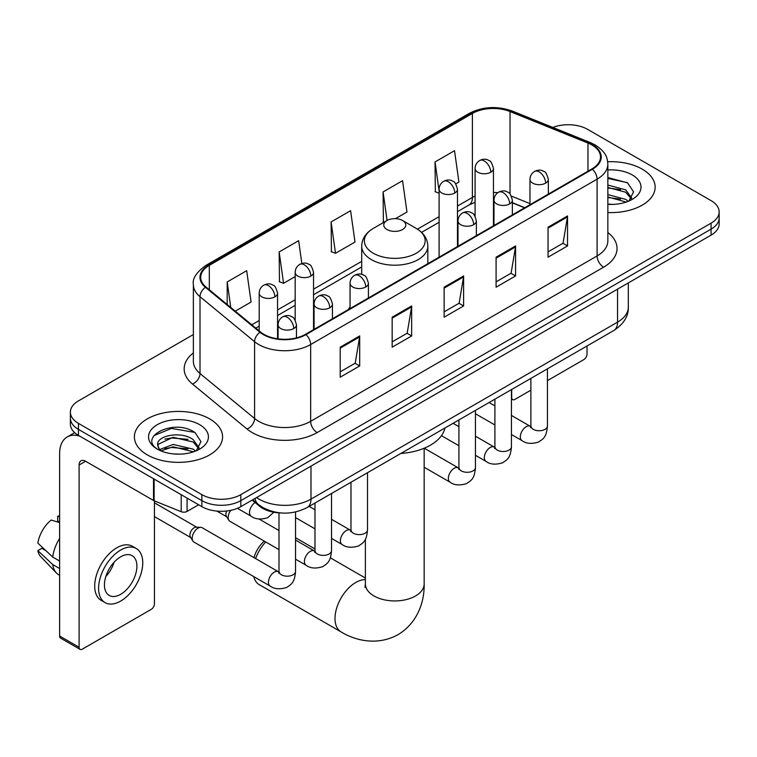 <?xml version="1.0" encoding="UTF-8"?>
<svg xmlns="http://www.w3.org/2000/svg" width="757" height="757" viewBox="0 0 757 757"><rect width="100%" height="100%" fill="white"/><g stroke="black" fill="none" stroke-linecap="round" stroke-linejoin="round"><path stroke-width="1.14" d="M350.056 306.897A48.685 28.104 0 0 0 348.334 309.575M524.592 207.815L512.357 202.867M281.197 512.972A27.555 15.906 180 0 1 259.519 506.196L252.138 500.112M193.366 334.547L78.454 400.888A27.555 15.906 0 0 0 70.382 412.139L70.382 424.138A27.555 15.906 0 0 0 78.454 435.389L201.864 506.641A27.555 15.906 0 0 0 240.83 506.641L711.078 235.143A27.555 15.906 0 0 0 719.15 223.892L719.15 217.893A27.555 15.906 0 0 1 711.078 229.144A27.555 15.906 0 0 0 719.15 217.893L719.15 211.894A27.555 15.906 0 0 0 711.078 200.643L587.669 129.39A27.555 15.906 0 0 0 552.828 127.431M70.382 412.139A27.555 15.906 0 0 0 78.454 423.39L201.864 494.633A27.555 15.906 0 0 0 240.83 494.633L240.83 500.642L711.078 229.144L240.83 500.642A27.555 15.906 0 0 1 201.864 500.642A27.555 15.906 0 0 0 240.83 500.642L240.83 506.641M78.454 423.39L78.454 429.389L201.864 500.642L78.454 429.389A27.555 15.906 0 0 1 70.382 418.138A27.555 15.906 0 0 0 78.454 429.389L78.454 435.389M642.229 169.142A44.086 25.454 0 0 0 607.691 161.761A44.086 25.454 0 0 1 642.229 169.142A44.086 25.454 0 0 1 655.146 187.14A44.086 25.454 0 0 0 642.229 169.142M209.651 418.886A44.086 25.454 0 0 0 161.61 413.369A44.086 25.454 0 0 0 134.386 436.893A44.086 25.454 0 0 0 147.303 454.891A44.086 25.454 0 0 0 195.353 460.407A44.086 25.454 0 0 0 222.567 436.893A44.086 25.454 0 0 0 209.651 418.886A44.086 25.454 0 0 0 161.61 413.369A44.086 25.454 0 0 0 134.386 436.893A44.086 25.454 0 0 0 147.303 454.891A44.086 25.454 0 0 0 195.353 460.407A44.086 25.454 0 0 0 222.567 436.893A44.086 25.454 0 0 0 209.651 418.886M591.889 144.956A29.391 16.966 180 0 1 600.5 156.954A29.391 16.966 180 0 1 591.889 168.953L305.459 334.329A29.391 16.966 180 0 1 260.597 332.058L206.027 287.064A29.391 16.966 180 0 1 200.709 277.336A29.391 16.966 180 0 1 209.32 265.338L472.396 113.455A29.391 16.966 180 0 1 510.038 111.553L587.971 143.054A29.391 16.966 180 0 1 591.889 144.956M592.409 144.653A30.129 17.392 0 0 0 588.388 142.704L510.455 111.203A30.129 17.392 0 0 0 471.876 113.153L208.8 265.035A30.129 17.392 0 0 0 205.421 287.31L259.992 332.304A30.129 17.392 0 0 0 305.979 334.622L592.409 169.256A30.129 17.392 0 0 0 592.409 144.653M340.205 347.189L340.205 377.194L359.689 365.943L359.689 335.938L340.205 347.189M340.205 371.867L355.213 363.199L359.613 336.941A7.352 4.239 -120 0 0 359.689 335.938M355.08 363.275L359.689 365.943M392.164 317.192L392.164 347.189L411.657 335.938L411.657 305.942L392.164 317.192M392.164 341.871L407.181 333.203L411.571 306.935A7.352 4.239 -120 0 0 411.657 305.942M407.048 333.279L411.657 335.938M548.049 227.195L548.049 257.191L567.532 245.94L567.532 215.944L548.049 227.195M548.049 251.873L563.057 243.205L567.457 216.937A7.352 4.239 -120 0 0 567.532 215.944M562.924 243.281L567.532 245.94M496.09 257.191L496.09 287.196L515.574 275.945L515.574 245.94L496.09 257.191M496.09 281.869L511.098 273.201L515.498 246.943A7.352 4.239 -120 0 0 515.574 245.94M510.966 273.277L515.574 275.945M444.132 287.187L444.132 317.192L463.615 305.942L463.615 275.945L444.132 287.187M444.132 311.865L459.139 303.207L463.539 276.939A7.352 4.239 -120 0 0 463.615 275.945M459.007 303.283L463.615 305.942M607.852 212.528A44.086 25.454 0 0 0 655.146 187.14A44.086 25.454 0 0 1 607.852 212.528M240.83 494.633L711.078 223.145A27.555 15.906 0 0 0 719.15 211.894M235.257 311.165L251.078 302.034L246.678 270.694L227.195 281.945L227.195 304.522M395.476 218.669L406.963 212.036L402.563 180.696L383.08 191.947L383.392 221.763M455.742 183.875L458.922 182.04L454.522 150.69L435.038 161.941L435.351 191.767M301.844 263.502L298.637 240.688L279.153 251.939L279.465 281.765M331.112 221.943L335.512 253.292L354.995 242.041L350.595 210.692L331.112 221.943L331.424 251.759M335.512 253.292L331.112 251.646M384.253 222.085L383.08 221.64M383.08 191.947L387.073 220.457M439.098 193.167L435.038 191.644M435.038 161.941L439.098 190.906M279.153 251.939L283.553 283.288L295.173 276.579M283.553 283.288L279.153 281.642M227.195 281.945L230.771 307.474M607.852 204.106L613 204.399M607.852 194.587L625.736 199.384L628.159 201.334M607.852 196.962L626.171 202.072M607.852 185.058L625.736 189.865L631.698 198.097M607.852 187.443L625.736 192.24L631.224 198.722M607.852 204.333A29.949 17.288 0 0 0 632.227 199.365A29.949 17.288 0 0 0 632.227 174.914A29.949 17.288 0 0 0 607.852 169.956M628.868 201.04L633.562 191.833L627.629 182.891L607.852 177.535M607.852 178.453L627.222 182.617M607.852 187.982L620.589 189.619M607.852 197.511L620.589 199.148M511.439 397.378L511.675 397.52A4.589 2.649 120 0 0 512.631 399.62A4.589 2.649 120 0 0 514.93 399.393L530.884 390.177M547.425 380.629L583.77 359.641A4.589 2.649 120 0 0 587.025 354.021L587.025 345.977M511.675 397.52L511.675 389.477M254.011 557.654A20.212 11.667 -60 0 1 264.344 541.16M265.707 541.946A29.391 16.966 120 0 0 255.601 558.571M253.775 576.607A29.391 16.966 120 0 0 259.263 584.669L341.095 631.925A29.391 16.966 -60 0 1 336.591 608.363A29.391 16.966 -60 0 1 355.799 582.464A29.391 16.966 -60 0 1 365.376 579.635M386.969 229.513A11.024 6.368 0 0 0 402.563 229.513A11.024 6.368 0 0 0 402.563 220.514L416.246 228.415A30.375 17.534 0 0 1 416.246 253.226A30.375 17.534 0 0 1 373.286 253.226A30.375 17.534 0 0 1 373.286 228.415C365.801 232.863 361.941 238.767 361.695 246.12A33.071 19.095 0 0 0 371.384 259.623A33.071 19.095 0 0 0 407.417 263.758A33.071 19.095 0 0 0 427.837 246.12C427.591 238.767 423.731 232.863 416.246 228.415L402.563 220.514A11.024 6.368 0 0 0 386.969 220.514A11.024 6.368 0 0 0 386.969 229.513M400.841 453.471A50.52 29.163 0 0 0 444.917 428.017M279.002 549.629L229.882 521.261A8.27 4.769 -60 0 1 228.841 520.239A8.27 4.769 -60 0 1 228.169 517.476A8.27 4.769 -60 0 1 230.79 510.332M228.841 520.239L226.381 516.283A5.971 3.444 -60 0 1 225.889 514.287A5.971 3.444 -60 0 1 226.684 510.994M192.183 538.255A8.27 4.769 -60 0 1 198.031 528.131A8.27 4.769 -60 0 1 200.766 527.336A8.27 4.769 -60 0 1 202.166 527.714L278.415 571.743A8.27 4.769 -60 0 0 274.649 571.951A8.27 4.769 -60 0 0 274.28 572.15A8.27 4.769 -60 0 0 268.877 579.436A8.27 4.769 -60 0 0 270.145 586.06L193.896 542.04A8.27 4.769 -60 0 1 192.865 541.018A8.27 4.769 -60 0 1 192.183 538.255M192.865 541.018L190.404 537.063A5.971 3.444 -60 0 1 189.912 535.067A5.971 3.444 -60 0 1 194.133 527.752A5.971 3.444 -60 0 1 196.101 527.175L200.766 527.336M187.083 498.106L187.083 511.42L198.618 504.758M79.826 436.183A36.743 21.215 -120 0 0 67.231 436.94A36.743 21.215 -120 0 0 59.614 453.765L59.614 636.012L79.106 647.263L79.106 465.016A9.188 5.299 60 0 1 81.008 460.805A9.188 5.299 60 0 1 85.598 461.259L153.51 500.472L153.51 478.727M79.106 647.263A4.589 2.649 120 0 0 80.053 649.364L60.569 638.113A4.589 2.649 -60 0 1 59.614 636.012M80.053 649.364A4.589 2.649 120 0 0 82.352 649.137L151.201 609.385A4.589 2.649 120 0 0 154.447 603.764L154.447 500.897M187.083 511.42A4.589 2.649 180 0 1 181.207 511.713L154.125 500.774A4.589 2.649 180 0 1 153.51 500.472M120.675 594.311A22.965 13.257 120 0 0 135.673 574.08A22.965 13.257 120 0 0 132.153 555.676A22.965 13.257 120 0 0 120.675 556.811A22.965 13.257 120 0 0 105.668 577.052A22.965 13.257 120 0 0 109.188 595.447A22.965 13.257 120 0 0 120.675 594.311M105.838 576.512A22.965 13.257 120 0 0 114.08 562.243M59.614 516.889L57.674 516.302L57.674 520.92L59.614 522.037M136.288 548.513L132.39 546.27A31.226 18.036 120 0 0 116.777 547.813A31.226 18.036 120 0 0 96.376 575.339A31.226 18.036 120 0 0 101.164 600.358L105.053 602.61A31.226 18.036 120 0 0 120.675 601.067A31.226 18.036 120 0 0 141.076 573.541A31.226 18.036 120 0 0 136.288 548.513A31.226 18.036 120 0 0 120.675 550.065A31.226 18.036 120 0 0 100.274 577.582A31.226 18.036 120 0 0 105.053 602.61M59.614 538.369A30.308 17.496 120 0 0 52.725 557.048L37.85 543.129A23.883 13.787 120 0 1 51.173 520.05L59.614 522.614M59.614 561.032L52.725 557.048M45.893 550.661L41.843 548.323L37.85 550.632L52.725 564.542L59.614 568.526M52.725 564.542A30.308 17.496 120 0 0 56.463 573.011A30.308 17.496 120 0 0 58.753 574.818L59.614 575.32M59.614 515.763A23.883 13.787 120 0 0 57.674 516.302M37.85 550.632A23.883 13.787 120 0 0 40.67 556.575L56.463 573.011M173.504 453.935L180.421 454.143M159.736 449.544L173.107 444.444L193.158 449.128L195.58 451.077M160.967 450.822L173.107 446.829L193.593 451.815M159.945 450.472L157.797 445.438A20.761 11.989 0 0 0 161.146 450.992M199.119 447.841L193.158 439.609C180.696 430.307 155.062 436.051 157.797 445.438L157.721 444.52M157.853 445.731L158.431 444.189L173.107 437.3L193.158 441.993L198.646 448.466M196.29 450.784L200.984 441.577L195.051 432.635C174.044 417.533 136.705 437.432 158.27 449.63L158.374 449.696M199.649 424.668A29.949 17.288 0 0 0 157.305 424.668A29.949 17.288 0 0 0 157.305 449.109A29.949 17.288 0 0 0 199.649 449.109A29.949 17.288 0 0 0 199.649 424.668M153.889 435.635L171.47 428.424L194.644 432.361M164.875 439.145L171.47 437.943L188.02 439.363M164.875 448.664L171.47 447.472L188.02 448.892M259.519 505.373L259.519 506.196M256.547 497.567A36.743 21.215 0 0 0 259.017 499.137A36.743 21.215 0 0 0 310.976 499.137L617.551 322.141A36.743 21.215 0 0 0 628.31 307.143C628.575 316.256 623.721 324.062 613.747 330.554L307.172 507.55A18.367 10.607 60 0 0 310.976 499.137L310.976 466.142M617.551 289.146L617.551 322.141A18.367 10.607 60 0 1 613.747 330.554M255.062 498.418A18.367 12.292 129.5 0 0 258.26 504.399L252.687 499.8M711.078 235.143L711.078 223.145M201.864 506.641L201.864 494.633M607.852 232.541A45.931 26.514 180 0 1 603.584 267.202L317.145 432.578A9.188 5.299 60 0 1 310.654 421.327L597.093 255.951A36.743 21.215 0 0 0 607.852 240.953L607.852 164.155A36.743 21.215 180 0 1 597.093 179.154A9.188 5.299 -120 0 0 592.409 169.256M317.145 432.578A45.931 26.514 180 0 1 252.195 432.578A45.931 26.514 180 0 1 247.056 429.039L192.486 384.045A45.931 26.514 180 0 1 193.366 352.923M258.695 421.327A36.743 21.215 0 0 0 310.654 421.327L310.654 344.53A36.743 21.215 180 0 1 254.579 341.691L200.009 296.697A36.743 21.215 180 0 1 193.366 284.537L193.366 361.335A36.743 21.215 0 0 0 200.009 373.504L254.579 418.498A36.743 21.215 0 0 0 258.695 421.327M607.852 164.155C607.256 157.844 606.669 152.592 595.191 144.947L590.356 142.609A9.188 4.305 112 0 0 588.388 142.704M590.356 142.609L512.423 111.099C497.207 105.715 482.767 106.5 469.103 113.446A9.188 5.299 60 0 1 471.876 113.153M208.8 265.035A9.188 5.299 -120 0 0 206.027 265.328C196.489 272.179 192.269 278.585 193.366 284.537M205.421 287.31A9.188 6.141 129.5 0 0 200.009 296.697L200.009 373.504A9.188 6.141 -50.5 0 1 192.486 384.045M512.423 111.099A9.188 4.305 112 0 0 510.455 111.203M259.992 332.304A9.188 6.141 129.5 0 0 254.579 341.691L254.579 418.498A9.188 6.141 -50.5 0 1 247.056 429.039M305.979 334.622A9.188 5.299 60 0 1 310.654 344.53L597.093 179.154L597.093 255.951A9.188 5.299 60 0 0 603.584 267.202M209.32 265.338L209.32 289.78M587.971 143.054L587.971 171.224M510.038 111.553L510.038 194.057M529.966 203.605L511.42 196.11M497.813 192.694A29.391 16.966 0 0 0 493.45 192.477M475.084 196.072A29.391 16.966 0 0 0 472.396 197.454L457.474 206.065M472.396 113.455L472.396 197.454A16.531 9.548 60 0 1 468.971 205.024L457.474 211.657M439.098 216.672L417.467 229.163M361.695 261.364L313.54 289.165M295.173 299.772L277.554 309.935M259.187 320.542L251.797 324.81M524.79 207.692L513.322 203.056A16.531 7.74 -68 0 1 512.357 202.479M444.132 288.143L463.539 276.939M496.09 258.146L515.498 246.943M548.049 228.141L567.457 216.937M392.164 318.139L411.571 306.935M340.205 348.144L359.613 336.941M424.157 448.239L424.157 583.969A29.391 16.966 180 0 1 415.555 595.967A29.391 16.966 180 0 1 373.986 595.967A29.391 16.966 180 0 1 365.376 583.969L364.988 587.432M545.646 183.128A9.188 5.299 0 0 0 548.342 179.381C546.885 174.072 545.428 171.46 543.98 171.565C541.321 169.691 538.18 169.644 534.565 171.423A9.188 5.299 60 0 1 539.154 171.877A9.188 5.299 -120 0 1 545.646 183.128A9.188 5.299 0 0 1 532.654 183.128A9.188 5.299 0 0 1 529.966 179.381C530.108 175.898 531.641 173.249 534.565 171.423M511.439 434.527L522.027 440.64A8.27 4.769 -60 0 1 520.759 434.016A8.27 4.769 -60 0 1 526.162 426.73A8.27 4.769 -60 0 1 526.531 426.532A8.27 4.769 -60 0 1 530.297 426.323L511.439 415.432M531.357 427.156L530.619 427.762L530.884 425.983A8.27 4.769 -0 0 0 533.307 429.351A8.27 4.769 -0 0 0 544.624 429.56A8.27 4.769 -0 0 0 547.425 425.983C546.478 437.641 543.119 438.88 538.501 442.069C531.594 444.17 526.106 443.687 522.027 440.64M509.669 203.907A9.188 5.299 0 0 0 512.357 200.151C510.899 194.842 509.442 192.24 507.994 192.344C505.335 190.461 502.194 190.423 498.579 192.202A9.188 5.299 60 0 1 503.168 192.656A9.188 5.299 -120 0 1 509.669 203.907A9.188 5.299 0 0 1 496.677 203.907A9.188 5.299 0 0 1 493.98 200.151C494.122 196.669 495.655 194.019 498.579 192.202M475.453 455.298L486.051 461.41A8.27 4.769 -60 0 1 484.783 454.787A8.27 4.769 -60 0 1 490.176 447.501A8.27 4.769 -60 0 1 490.545 447.302A8.27 4.769 -60 0 1 494.312 447.094L475.453 436.202M495.381 447.926L494.633 448.541L494.908 446.753A8.27 4.769 -0 0 0 497.321 450.131A8.27 4.769 -0 0 0 508.638 450.33A8.27 4.769 -0 0 0 511.439 446.753C510.502 458.411 507.133 459.66 502.516 462.839C495.608 464.94 490.12 464.467 486.051 461.41M473.683 224.678A9.188 5.299 0 0 0 476.371 220.93C474.913 215.622 473.466 213.01 472.018 213.114C469.349 211.241 466.217 211.194 462.593 212.972A9.188 5.299 60 0 1 467.183 213.427A9.188 5.299 -120 0 1 473.683 224.678A9.188 5.299 0 0 1 460.691 224.678A9.188 5.299 0 0 1 458.004 220.93C458.136 217.448 459.669 214.799 462.593 212.972M424.157 467.23L450.065 482.19A8.27 4.769 -60 0 1 448.797 475.566A8.27 4.769 -60 0 1 454.2 468.28A8.27 4.769 -60 0 1 454.56 468.081A8.27 4.769 -60 0 1 458.326 467.873L424.261 448.201M459.395 468.706L458.657 469.312L458.922 467.533A8.27 4.769 -0 0 0 461.344 470.901A8.27 4.769 -0 0 0 472.652 471.109A8.27 4.769 -0 0 0 475.453 467.533C474.516 479.19 471.157 480.43 466.539 483.619C459.622 485.72 454.134 485.237 450.065 482.19M365.735 287.007A9.188 5.299 0 0 0 368.422 283.25C366.965 277.942 365.517 275.34 364.06 275.434C361.401 273.561 358.269 273.514 354.645 275.302A9.188 5.299 60 0 1 359.234 275.756A9.188 5.299 -120 0 1 365.735 287.007A9.188 5.299 0 0 1 352.743 287.007A9.188 5.299 0 0 1 350.056 283.25C350.188 279.768 351.721 277.119 354.645 275.302M331.519 538.397L342.117 544.51A8.27 4.769 -60 0 1 340.849 537.886A8.27 4.769 -60 0 1 346.252 530.6A8.27 4.769 -60 0 1 346.611 530.402A8.27 4.769 -60 0 1 350.377 530.193L331.519 519.302M351.447 531.026L350.709 531.641L350.974 529.853A8.27 4.769 -0 0 0 353.396 533.231A8.27 4.769 -0 0 0 364.704 533.43A8.27 4.769 -0 0 0 367.505 529.853C366.568 541.51 363.209 542.76 358.591 545.939C351.674 548.04 346.186 547.566 342.117 544.51M329.749 307.777A9.188 5.299 0 0 0 332.437 304.03C330.989 298.712 329.532 296.11 328.084 296.214C325.425 294.341 322.283 294.293 318.659 296.072A9.188 5.299 60 0 1 323.258 296.526A9.188 5.299 -120 0 1 329.749 307.777A9.188 5.299 0 0 1 316.757 307.777A9.188 5.299 0 0 1 314.07 304.03C314.212 300.548 315.735 297.898 318.659 296.072M295.542 559.168L306.131 565.29A8.27 4.769 -60 0 1 304.863 558.666A8.27 4.769 -60 0 1 310.266 551.38A8.27 4.769 -60 0 1 310.635 551.181A8.27 4.769 -60 0 1 314.401 550.964L295.542 540.082M315.461 551.796L314.723 552.411L314.988 550.623A8.27 4.769 -0 0 0 317.41 554.001A8.27 4.769 -0 0 0 328.718 554.209A8.27 4.769 -0 0 0 331.519 550.623C330.582 562.281 327.223 563.53 322.605 566.709C315.697 568.81 310.2 568.337 306.131 565.29M293.763 328.557A9.188 5.299 0 0 0 296.46 324.8C295.003 319.492 293.546 316.89 292.098 316.984C289.439 315.111 286.297 315.063 282.683 316.852A9.188 5.299 60 0 1 287.272 317.306A9.188 5.299 -120 0 1 293.763 328.557A9.188 5.299 0 0 1 280.781 328.557A9.188 5.299 0 0 1 278.084 324.8C278.226 321.318 279.759 318.669 282.683 316.852M279.475 572.576L278.737 573.191L279.002 571.403A8.27 4.769 -0 0 0 281.424 574.781A8.27 4.769 -0 0 0 292.741 574.979A8.27 4.769 -0 0 0 295.542 571.403C294.596 583.06 291.237 584.309 286.619 587.489C279.712 589.589 274.223 589.116 270.145 586.06M490.763 172.218A9.188 5.299 0 0 0 493.45 168.47C492.003 163.162 490.545 160.55 489.098 160.654C486.439 158.781 483.297 158.733 479.673 160.512A9.188 5.299 60 0 1 484.272 160.967A9.188 5.299 -120 0 1 490.763 172.218A9.188 5.299 0 0 1 477.771 172.218A9.188 5.299 0 0 1 475.084 168.47C475.226 164.988 476.749 162.339 479.673 160.512M454.777 192.997A9.188 5.299 0 0 0 457.474 189.241C456.017 183.932 454.56 181.33 453.112 181.425C450.453 179.551 447.311 179.504 443.697 181.292A9.188 5.299 60 0 1 448.286 181.746A9.188 5.299 -120 0 1 454.777 192.997A9.188 5.299 0 0 1 441.795 192.997A9.188 5.299 0 0 1 439.098 189.241C439.24 185.758 440.773 183.109 443.697 181.292M310.853 276.087A9.188 5.299 0 0 0 313.54 272.34C312.083 267.032 310.635 264.43 309.178 264.524C306.519 262.651 303.377 262.603 299.763 264.382A9.188 5.299 60 0 1 304.352 264.836A9.188 5.299 -120 0 1 310.853 276.087A9.188 5.299 0 0 1 297.861 276.087A9.188 5.299 0 0 1 295.173 272.34C295.306 268.858 296.839 266.209 299.763 264.382M274.867 296.867A9.188 5.299 0 0 0 277.554 293.12C276.097 287.802 274.649 285.2 273.201 285.304C270.533 283.43 267.401 283.383 263.777 285.162A9.188 5.299 60 0 1 268.375 285.616A9.188 5.299 -120 0 1 274.867 296.867A9.188 5.299 0 0 1 261.875 296.867A9.188 5.299 0 0 1 259.187 293.12C259.32 289.638 260.853 286.979 263.777 285.162M273.807 512.243L267.723 517.703C260.815 519.804 255.317 519.33 251.248 516.274A8.27 4.769 -60 0 1 249.536 512.489A8.27 4.769 -60 0 1 255.09 502.544M79.106 465.016L85.598 461.268M154.125 479.077L154.125 500.774M181.207 511.713L181.207 494.709M307.172 507.55C292.391 514.978 277.611 514.978 262.821 507.55L258.26 504.399M628.31 307.143L628.31 282.929M469.103 113.446L206.027 265.328M513.322 203.056L512.357 202.677M494.009 199.47L493.45 199.47M475.084 202.289L468.971 205.024M439.098 222.265L421.583 232.38M361.695 266.947L313.54 294.757M295.173 305.364L277.554 315.527M259.187 326.135L255.79 328.093M512.631 399.62L511.439 398.93M424.157 583.969C424.554 600.954 418.101 622.538 398.05 634.65C377.535 645.958 355.62 640.763 341.095 631.925M427.837 263.673L427.837 246.12M361.695 274.403L361.695 246.12M386.969 220.514L373.286 228.415M365.376 578.055L330.355 557.833M314.988 548.967L295.542 537.735M365.376 539.268L365.376 583.969M530.865 426.617L530.297 426.323M547.425 368.848L547.425 425.983M548.342 194.104L548.342 179.381M494.908 424.98L475.453 413.748M530.884 378.386L530.884 425.983M529.966 204.712L529.966 179.381M494.908 405.884L489.079 402.525M494.879 447.396L494.312 447.094M511.439 389.618L511.439 446.753M512.357 214.874L512.357 200.151M458.922 445.75L441.454 435.663M494.908 399.166L494.908 446.753M493.98 225.482L493.98 200.151M458.922 426.664L453.102 423.295M458.893 468.167L458.326 467.873M475.453 410.389L475.453 467.533M476.371 235.654L476.371 220.93M458.922 419.936L458.922 467.533M458.004 246.262L458.004 220.93M350.945 530.487L350.377 530.193M367.505 472.718L367.505 529.853M368.422 297.974L368.422 283.25M314.988 528.85L295.542 517.618M350.974 482.266L350.974 529.853M350.056 308.582L350.056 283.25M314.988 509.754L309.168 506.395M314.959 551.266L314.401 550.964M331.519 493.488L331.519 550.623M332.437 318.744L332.437 304.03M216.843 511.079L226.684 516.766M314.988 503.036L314.988 550.623M314.07 329.352L314.07 304.03M279.002 530.534L259.055 519.018M278.983 572.037L278.415 571.743M295.542 511.978L295.542 571.403M296.46 337.877L296.46 324.8M154.447 516.605L190.698 537.536M279.002 512.877L279.002 571.403M278.084 338.862L278.084 324.8M154.447 502.818L196.669 527.194M493.45 225.785L493.45 168.47M475.084 216.237L475.084 168.47M457.474 246.564L457.474 189.241M439.098 257.172L439.098 189.241M313.54 329.664L313.54 272.34M295.173 320.107L295.173 272.34M277.554 338.795L277.554 293.12M251.248 516.274L237.443 508.307M259.187 330.894L259.187 293.12M67.231 436.94L74.659 432.654"/></g></svg>
